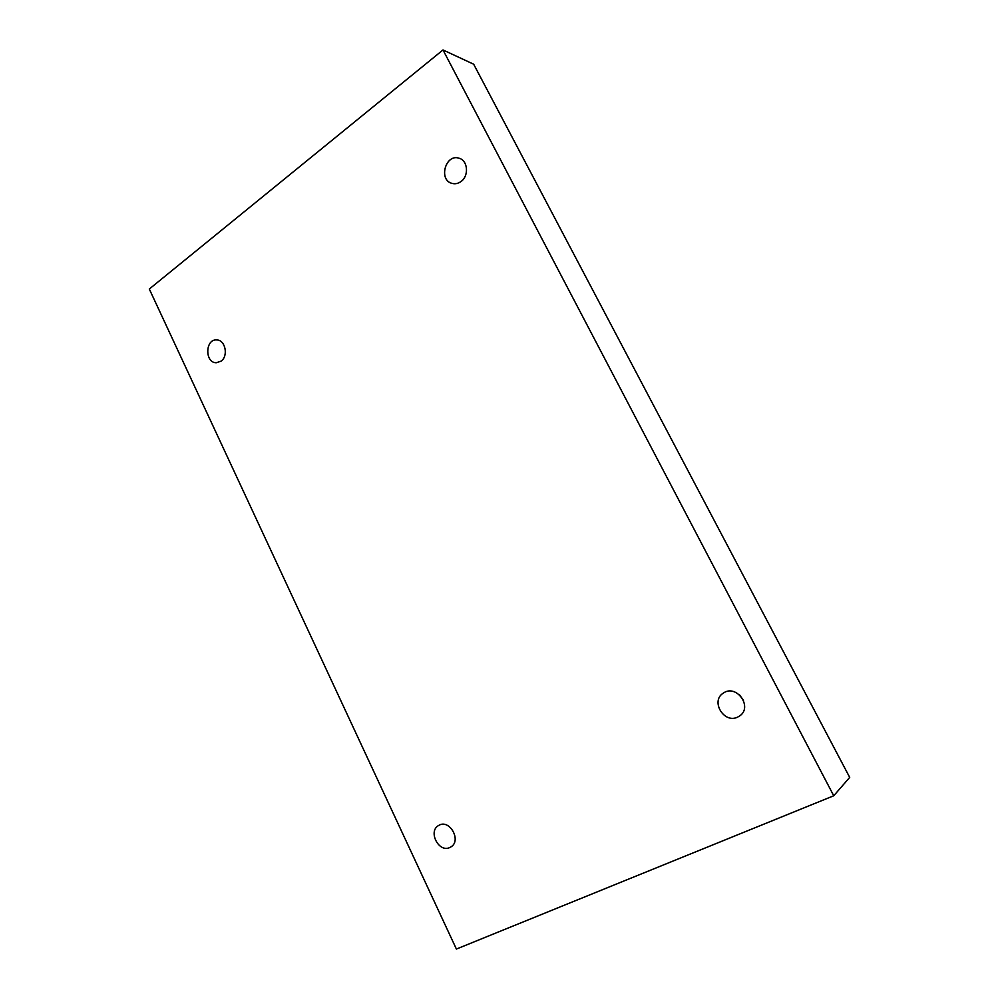 <?xml version="1.0" encoding="UTF-8"?>
<svg xmlns="http://www.w3.org/2000/svg" width="999" height="999" viewBox="0 0 999 999"><rect width="100%" height="100%" fill="white"/><g stroke="black" fill="none" stroke-linecap="round" stroke-linejoin="round"><path stroke-width="1.5" d="M456.393 949.05L149.301 289.036L442.994 49.95L833.74 795.766L456.393 949.05M221.029 361.176L216.259 362.749C204.62 362.912 205.145 338.773 216.783 339.935C225.387 339.872 228.634 356.119 221.029 361.176M449.862 847.489C438.761 853.158 427.647 831.143 438.686 825.461C449.413 818.481 462.025 840.746 450.799 846.99L449.862 847.489M737.662 717.095C723.9 724.063 710.164 700.823 723.388 693.081C736.35 683.716 753.134 706.992 739.722 715.896L737.662 717.095M460.964 181.543C458.104 183.591 455.132 184.216 452.023 183.391C438.099 180.032 445.666 153.284 459.215 158.279C467.969 160.614 469.118 175.999 460.964 181.543M833.74 795.766L849.699 777.384L473.663 64.211L442.994 49.95M743.493 700.361L739.51 694.829"/></g></svg>
